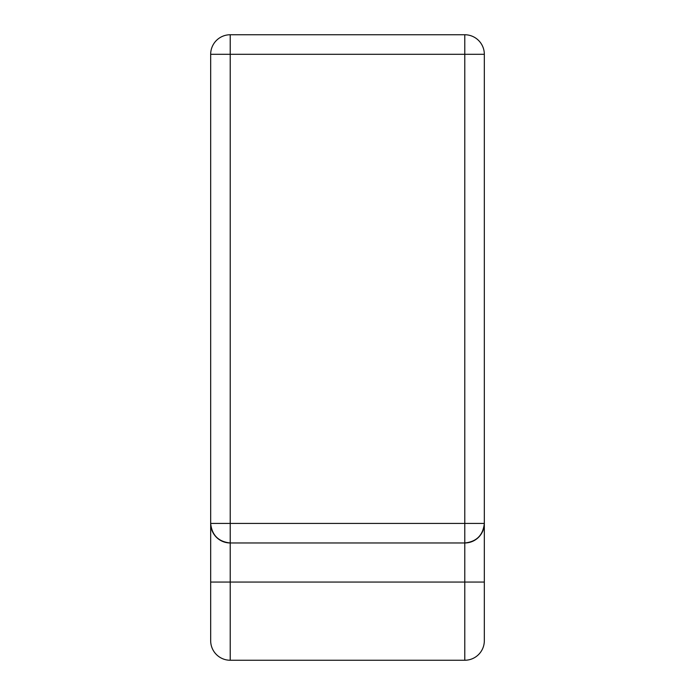 <?xml version="1.0" encoding="UTF-8"?>
<svg xmlns="http://www.w3.org/2000/svg" width="695" height="695" viewBox="0 0 695 695"><rect width="100%" height="100%" fill="white"/><g stroke="black" fill="none" stroke-linecap="round" stroke-linejoin="round"><path stroke-width="1.04" d="M347.5 542.969L230.219 542.969A19.547 19.547 0 0 1 210.672 523.422L210.672 54.297A19.547 19.547 0 0 1 230.219 34.75L464.781 34.75A19.547 19.547 0 0 1 484.328 54.297L484.328 640.703A19.547 19.547 0 0 1 464.781 660.25L230.219 660.25A19.547 19.547 0 0 1 210.672 640.703L210.672 523.422C211.914 535.211 218.43 541.726 230.219 542.969L230.219 582.062L464.781 582.062L464.781 542.969L347.5 542.969M464.781 542.969C476.57 541.726 483.086 535.211 484.328 523.422L464.781 523.422L464.781 54.297L230.219 54.297L230.219 523.422L464.781 523.422L464.781 542.969A19.547 19.547 0 0 0 484.328 523.422A19.547 19.547 0 0 1 464.781 542.969M210.672 582.062L230.219 582.062L230.219 660.25M464.781 660.25L464.781 582.062L484.328 582.062M464.781 34.75L464.781 54.297L484.328 54.297M230.219 542.969L230.219 523.422L210.672 523.422M210.672 54.297L230.219 54.297L230.219 34.75"/></g></svg>
